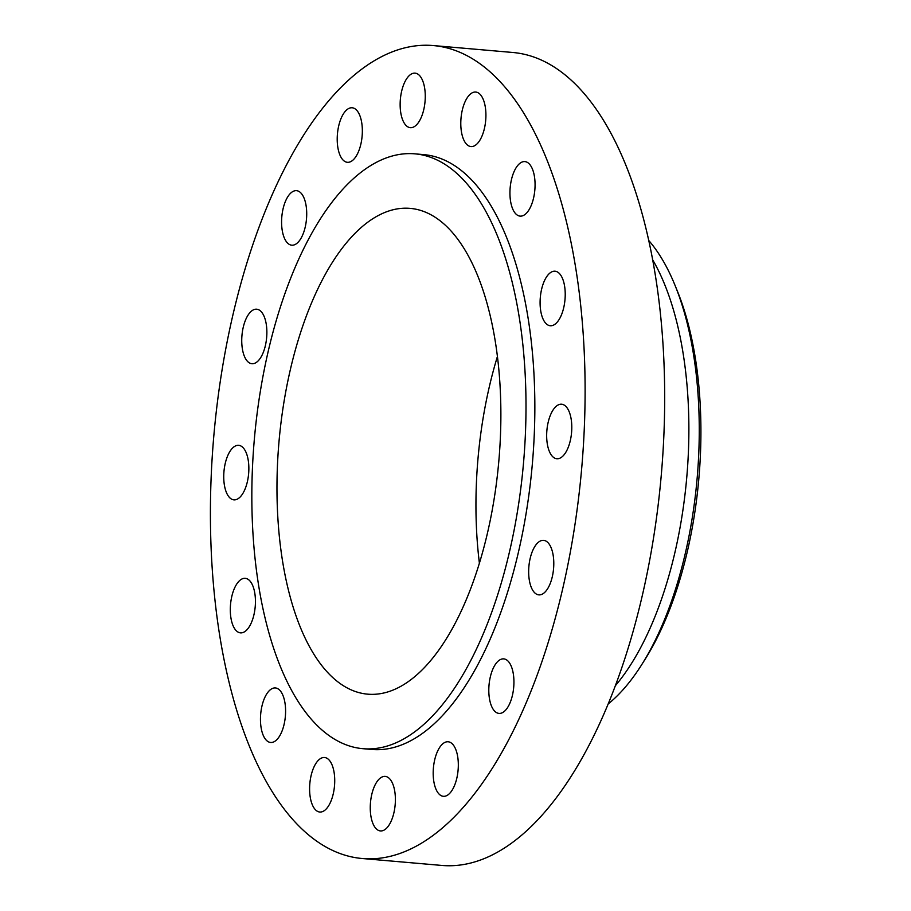 <?xml version="1.0" encoding="UTF-8"?>
<svg xmlns="http://www.w3.org/2000/svg" width="911" height="911" viewBox="0 0 911 911"><rect width="100%" height="100%" fill="white"/><g stroke="black" fill="none" stroke-linecap="round" stroke-linejoin="round"><path stroke-width="1.37" d="M456.866 777.994A27.364 12.378 -85 0 0 448.121 741.77A27.364 12.378 -85 0 0 434.638 760.081A27.364 12.378 -85 0 0 443.372 796.305A27.364 12.378 -85 0 0 456.866 777.994M393.939 812.623A27.364 12.378 -85 0 0 385.194 776.4A27.364 12.378 -85 0 0 371.711 794.711A27.364 12.378 -85 0 0 380.445 830.934A27.364 12.378 -85 0 0 393.939 812.623M333.278 793.72A27.364 12.378 -85 0 0 324.544 757.508A27.364 12.378 -85 0 0 311.05 775.819A27.364 12.378 -85 0 0 319.795 812.031A27.364 12.378 -85 0 0 333.278 793.72M284.141 724.165A27.364 12.378 -85 0 0 275.395 687.953A27.364 12.378 -85 0 0 261.912 706.264A27.364 12.378 -85 0 0 270.647 742.476A27.364 12.378 -85 0 0 284.141 724.165M253.987 614.549A27.364 12.378 -85 0 0 245.241 578.326A27.364 12.378 -85 0 0 231.758 596.637A27.364 12.378 -85 0 0 240.493 632.86A27.364 12.378 -85 0 0 253.987 614.549M247.405 481.543A27.364 12.378 -85 0 0 238.671 445.331A27.364 12.378 -85 0 0 225.188 463.642A27.364 12.378 -85 0 0 233.922 499.854A27.364 12.378 -85 0 0 247.405 481.543M265.42 345.417A27.364 12.378 -85 0 0 256.674 309.205A27.364 12.378 -85 0 0 243.191 327.516A27.364 12.378 -85 0 0 251.937 363.728A27.364 12.378 -85 0 0 265.42 345.417M305.265 226.885A27.364 12.378 -85 0 0 296.53 190.672A27.364 12.378 -85 0 0 283.036 208.983A27.364 12.378 -85 0 0 291.782 245.196A27.364 12.378 -85 0 0 305.265 226.885M360.893 143.995A27.364 12.378 -85 0 0 352.147 107.771A27.364 12.378 -85 0 0 338.664 126.082A27.364 12.378 -85 0 0 347.398 162.306A27.364 12.378 -85 0 0 360.893 143.995M423.82 109.354A27.364 12.378 -85 0 0 415.074 73.142A27.364 12.378 -85 0 0 401.592 91.453A27.364 12.378 -85 0 0 410.326 127.665A27.364 12.378 -85 0 0 423.82 109.354M484.47 128.257A27.364 12.378 -85 0 0 475.724 92.045A27.364 12.378 -85 0 0 462.241 110.356A27.364 12.378 -85 0 0 470.987 146.569A27.364 12.378 -85 0 0 484.47 128.257M533.618 197.812A27.364 12.378 -85 0 0 524.873 161.6A27.364 12.378 -85 0 0 511.39 179.911A27.364 12.378 -85 0 0 520.124 216.123A27.364 12.378 -85 0 0 533.618 197.812M563.772 307.44A27.364 12.378 -85 0 0 555.027 271.216A27.364 12.378 -85 0 0 541.544 289.527A27.364 12.378 -85 0 0 550.29 325.751A27.364 12.378 -85 0 0 563.772 307.44M570.343 440.434A27.364 12.378 -85 0 0 561.597 404.222A27.364 12.378 -85 0 0 548.115 422.533A27.364 12.378 -85 0 0 556.86 458.745A27.364 12.378 -85 0 0 570.343 440.434M512.483 695.093A27.364 12.378 -85 0 0 503.749 658.881A27.364 12.378 -85 0 0 490.255 677.192A27.364 12.378 -85 0 0 499 713.404A27.364 12.378 -85 0 0 512.483 695.093M552.339 576.561A27.364 12.378 -85 0 0 543.594 540.348A27.364 12.378 -85 0 0 530.111 558.659A27.364 12.378 -85 0 0 538.845 594.872A27.364 12.378 -85 0 0 552.339 576.561M608.229 703.93A253.77 114.82 -85 0 0 641.891 664.392L645.239 659.063A246.312 111.438 -85 0 0 687.873 549.151A246.312 111.438 -85 0 0 677.283 290.871L674.903 285.041A253.77 114.82 -85 0 0 648.575 240.288M641.891 664.392A253.77 114.82 -85 0 0 685.812 551.155A253.77 114.82 -85 0 0 674.903 285.041M615.426 685.641A253.77 114.82 -85 0 0 675.427 550.255A253.77 114.82 -85 0 0 652.504 259.533M362.396 858.526L441.96 865.45A408.026 184.603 -85 0 0 643.018 592.446A408.026 184.603 -85 0 0 512.711 52.474L433.135 45.55A408.026 184.603 -85 0 0 232.077 318.554A408.026 184.603 -85 0 0 362.396 858.526A408.026 184.603 -85 0 0 563.442 585.522A408.026 184.603 -85 0 0 433.135 45.55M363.045 748.694L371.882 749.468A298.557 135.079 -85 0 0 518.997 549.709A298.557 135.079 -85 0 0 423.649 154.608L414.801 153.834A298.557 135.079 -85 0 0 267.686 353.605A298.557 135.079 -85 0 0 363.045 748.694A298.557 135.079 -85 0 0 510.149 548.934A298.557 135.079 -85 0 0 414.801 153.834M487.932 531.033A243.818 110.311 -85 0 0 410.052 208.368A243.818 110.311 -85 0 0 289.914 371.506A243.818 110.311 -85 0 0 367.782 694.171A243.818 110.311 -85 0 0 487.932 531.033M497.372 356.645A243.818 110.311 -85 0 0 488.854 388.815A243.818 110.311 -85 0 0 479.402 563.203"/></g></svg>
